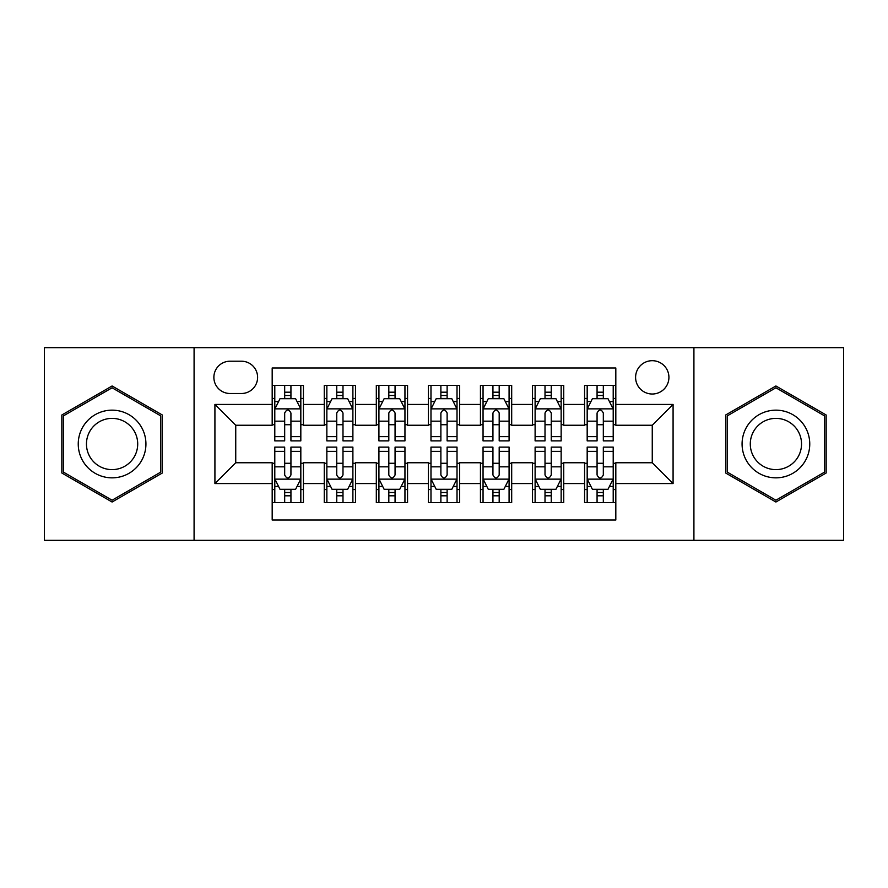 <?xml version="1.0" encoding="UTF-8"?>
<svg xmlns="http://www.w3.org/2000/svg" width="888" height="888" viewBox="0 0 888 888"><rect width="100%" height="100%" fill="white"/><g stroke="black" fill="none" stroke-linecap="round" stroke-linejoin="round"><path stroke-width="1.33" d="M652.258 360.695A16.661 16.661 0 0 0 635.597 377.356A16.661 16.661 0 0 0 652.258 394.017A16.661 16.661 0 0 0 668.919 377.356A16.661 16.661 0 0 0 652.258 360.695M693.917 540.326L843.6 540.326L843.6 347.674L693.917 347.674L693.917 540.326L194.084 540.326L194.084 347.674L44.4 347.674L44.4 540.326L194.084 540.326M615.817 385.425L584.57 385.425L584.57 404.429L563.747 404.429L563.747 425.252L584.57 425.252L584.57 404.429M563.747 404.429L563.747 385.425L532.511 385.425L532.511 404.429L511.688 404.429L511.688 425.252L532.511 425.252L532.511 404.429M511.688 404.429L511.688 385.425L480.441 385.425L480.441 404.429L459.618 404.429L459.618 425.252L480.441 425.252L480.441 404.429M459.618 404.429L459.618 385.425L428.382 385.425L428.382 404.429L407.559 404.429L407.559 425.252L428.382 425.252L428.382 404.429M407.559 404.429L407.559 385.425L376.312 385.425L376.312 404.429L355.489 404.429L355.489 425.252L376.312 425.252L376.312 404.429M355.489 404.429L355.489 385.425L324.253 385.425L324.253 425.252L303.43 425.252L303.43 385.425L272.183 385.425M272.183 502.575L303.43 502.575L303.43 462.748L324.253 462.748L324.253 502.575L355.489 502.575L355.489 462.748L376.312 462.748L376.312 483.572L355.489 483.572M376.312 483.572L376.312 502.575L407.559 502.575L407.559 462.748L428.382 462.748L428.382 483.572L407.559 483.572M428.382 483.572L428.382 502.575L459.618 502.575L459.618 462.748L480.441 462.748L480.441 483.572L459.618 483.572M480.441 483.572L480.441 502.575L511.688 502.575L511.688 462.748L532.511 462.748L532.511 483.572L511.688 483.572M532.511 483.572L532.511 502.575L563.747 502.575L563.747 462.748L584.57 462.748L584.57 483.572L563.747 483.572M230.014 393.495L241.469 393.495A16.139 16.139 0 0 0 257.609 377.356A16.139 16.139 0 0 0 241.469 361.216L230.014 361.216A16.139 16.139 0 0 0 213.875 377.356A16.139 16.139 0 0 0 230.014 393.495M693.917 347.674L194.084 347.674M615.817 404.429L615.817 367.987L272.183 367.987L272.183 425.252L235.742 425.252L235.742 462.748L272.183 462.748L272.183 520.013L615.817 520.013L615.817 462.748L652.258 462.748L652.258 425.252L615.817 425.252L615.817 404.429L673.082 404.429L673.082 483.572L615.817 483.572M272.183 483.572L214.918 483.572L214.918 404.429L272.183 404.429M584.57 483.572L584.57 502.575L615.817 502.575M272.183 398.446L274.792 398.446M284.682 398.446L290.931 398.446M300.821 398.446L303.43 398.446M272.183 424.73L274.792 424.73M284.682 424.73L290.931 424.73M300.821 424.73L303.43 424.73M272.183 463.27L274.792 463.27M284.682 463.27L290.931 463.27M300.821 463.27L303.43 463.27M272.183 489.554L274.792 489.554M284.682 489.554L290.931 489.554M300.821 489.554L303.43 489.554M324.253 424.73L326.851 424.73M336.741 424.73L342.99 424.73M352.891 424.73L355.489 424.73M324.253 398.446L326.851 398.446M336.741 398.446L342.99 398.446M352.891 398.446L355.489 398.446M324.253 463.27L326.851 463.27M336.741 463.27L342.99 463.27M352.891 463.27L355.489 463.27M324.253 489.554L326.851 489.554M336.741 489.554L342.99 489.554M352.891 489.554L355.489 489.554M376.312 463.27L378.921 463.27M388.811 463.27L395.06 463.27M404.95 463.27L407.559 463.27M376.312 489.554L378.921 489.554M388.811 489.554L395.06 489.554M404.95 489.554L407.559 489.554M376.312 398.446L378.921 398.446M388.811 398.446L395.06 398.446M404.95 398.446L407.559 398.446M376.312 424.73L378.921 424.73M388.811 424.73L395.06 424.73M404.95 424.73L407.559 424.73M428.382 463.27L430.98 463.27M440.881 463.27L447.119 463.27M457.02 463.27L459.618 463.27M428.382 489.554L430.98 489.554M440.881 489.554L447.119 489.554M457.02 489.554L459.618 489.554M428.382 398.446L430.98 398.446M440.881 398.446L447.119 398.446M457.02 398.446L459.618 398.446M428.382 424.73L430.98 424.73M440.881 424.73L447.119 424.73M457.02 424.73L459.618 424.73M480.441 463.27L483.05 463.27M492.94 463.27L499.189 463.27M509.079 463.27L511.688 463.27M480.441 489.554L483.05 489.554M492.94 489.554L499.189 489.554M509.079 489.554L511.688 489.554M480.441 398.446L483.05 398.446M492.94 398.446L499.189 398.446M509.079 398.446L511.688 398.446M480.441 424.73L483.05 424.73M492.94 424.73L499.189 424.73M509.079 424.73L511.688 424.73M532.511 463.27L535.109 463.27M545.01 463.27L551.259 463.27M561.149 463.27L563.747 463.27M532.511 489.554L535.109 489.554M545.01 489.554L551.259 489.554M561.149 489.554L563.747 489.554M532.511 398.446L535.109 398.446M545.01 398.446L551.259 398.446M561.149 398.446L563.747 398.446M532.511 424.73L535.109 424.73M545.01 424.73L551.259 424.73M561.149 424.73L563.747 424.73M584.57 463.27L587.179 463.27M597.069 463.27L603.318 463.27M613.208 463.27L615.817 463.27M584.57 489.554L587.179 489.554M597.069 489.554L603.318 489.554M613.208 489.554L615.817 489.554M584.57 398.446L587.179 398.446M597.069 398.446L603.318 398.446M613.208 398.446L615.817 398.446M584.57 424.73L587.179 424.73M597.069 424.73L603.318 424.73M613.208 424.73L615.817 424.73M235.742 425.252L214.918 404.429M235.742 462.748L214.918 483.572M673.082 404.429L652.258 425.252M673.082 483.572L652.258 462.748M112.088 502.02L162.326 473.004L162.326 414.996L112.088 385.98L61.838 414.996L61.838 473.004L112.088 502.02M826.162 414.996L775.912 385.98L725.674 414.996L725.674 473.004L775.912 502.02L826.162 473.004L826.162 414.996M290.931 392.196L284.682 392.196M300.821 436.63L290.931 436.63L290.931 440.881L300.821 440.881L300.821 409.113L295.615 398.701L279.998 398.701L274.792 409.113L274.792 440.881L284.682 440.881L284.682 436.63L274.792 436.63M274.792 409.113L274.792 385.425M300.821 409.113L300.821 385.425M284.682 398.701L284.682 385.425M290.931 385.425L290.931 398.701M290.931 436.63L290.931 413.02C288.844 409.013 286.769 409.013 284.682 413.02L284.682 436.63M284.682 495.804L290.931 495.804M274.792 451.37L284.682 451.37L284.682 447.119L274.792 447.119L274.792 478.887L279.998 489.299L295.615 489.299L300.821 478.887L300.821 447.119L290.931 447.119L290.931 451.37L300.821 451.37M300.821 478.887L300.821 502.575M274.792 478.887L274.792 502.575M290.931 489.299L290.931 502.575M284.682 502.575L284.682 489.299M284.682 451.37L284.682 474.98C286.757 478.987 288.844 478.987 290.931 474.98L290.931 451.37M112.088 410.156A33.844 33.844 0 0 0 78.244 444A33.844 33.844 0 0 0 112.088 477.844A33.844 33.844 0 0 0 145.932 444A33.844 33.844 0 0 0 112.088 410.156M112.088 418.381A25.619 25.619 0 0 0 86.458 444A25.619 25.619 0 0 0 112.088 469.619A25.619 25.619 0 0 0 137.707 444A25.619 25.619 0 0 0 112.088 418.381M160.761 472.105L112.088 500.21L63.403 472.105L63.403 415.895L112.088 387.79L160.761 415.895L160.761 472.105M746.608 427.084A33.844 33.844 0 0 0 758.996 473.304A33.844 33.844 0 0 0 805.227 460.916A33.844 33.844 0 0 0 792.84 414.696A33.844 33.844 0 0 0 746.608 427.084M753.723 431.191A25.619 25.619 0 0 0 763.103 466.189A25.619 25.619 0 0 0 798.101 456.809A25.619 25.619 0 0 0 788.722 421.811A25.619 25.619 0 0 0 753.723 431.191M824.597 415.895L824.597 472.105L775.912 500.21L727.239 472.105L727.239 415.895L775.912 387.79L824.597 415.895M342.99 392.196L336.741 392.196M352.891 436.63L342.99 436.63L342.99 440.881L352.891 440.881L352.891 409.113L347.674 398.701L332.057 398.701L326.851 409.113L326.851 440.881L336.741 440.881L336.741 436.63L326.851 436.63M326.851 409.113L326.851 385.425M352.891 409.113L352.891 385.425M336.741 398.701L336.741 385.425M342.99 385.425L342.99 398.701M342.99 436.63L342.99 413.02C340.914 409.013 338.828 409.013 336.741 413.02L336.741 436.63M395.06 392.196L388.811 392.196M404.95 436.63L395.06 436.63L395.06 440.881L404.95 440.881L404.95 409.113L399.744 398.701L384.127 398.701L378.921 409.113L378.921 440.881L388.811 440.881L388.811 436.63L378.921 436.63M378.921 409.113L378.921 385.425M404.95 409.113L404.95 385.425M388.811 398.701L388.811 385.425M395.06 385.425L395.06 398.701M395.06 436.63L395.06 413.02C392.984 409.013 390.898 409.013 388.811 413.02L388.811 436.63M447.119 392.196L440.881 392.196M457.02 436.63L447.119 436.63L447.119 440.881L457.02 440.881L457.02 409.113L451.814 398.701L436.186 398.701L430.98 409.113L430.98 440.881L440.881 440.881L440.881 436.63L430.98 436.63M430.98 409.113L430.98 385.425M457.02 409.113L457.02 385.425M440.881 398.701L440.881 385.425M447.119 385.425L447.119 398.701M447.119 436.63L447.119 413.02C445.043 409.013 442.957 409.013 440.881 413.02L440.881 436.63M499.189 392.196L492.94 392.196M509.079 436.63L499.189 436.63L499.189 440.881L509.079 440.881L509.079 409.113L503.873 398.701L488.256 398.701L483.05 409.113L483.05 440.881L492.94 440.881L492.94 436.63L483.05 436.63M483.05 409.113L483.05 385.425M509.079 409.113L509.079 385.425M492.94 398.701L492.94 385.425M499.189 385.425L499.189 398.701M499.189 436.63L499.189 413.02C497.114 409.013 495.027 409.013 492.94 413.02L492.94 436.63M336.741 495.804L342.99 495.804M326.851 451.37L336.741 451.37L336.741 447.119L326.851 447.119L326.851 478.887L332.057 489.299L347.674 489.299L352.891 478.887L352.891 447.119L342.99 447.119L342.99 451.37L352.891 451.37M352.891 478.887L352.891 502.575M326.851 478.887L326.851 502.575M342.99 489.299L342.99 502.575M336.741 502.575L336.741 489.299M336.741 451.37L336.741 474.98C338.828 478.987 340.903 478.987 342.99 474.98L342.99 451.37M388.811 495.804L395.06 495.804M378.921 451.37L388.811 451.37L388.811 447.119L378.921 447.119L378.921 478.887L384.127 489.299L399.744 489.299L404.95 478.887L404.95 447.119L395.06 447.119L395.06 451.37L404.95 451.37M404.95 478.887L404.95 502.575M378.921 478.887L378.921 502.575M395.06 489.299L395.06 502.575M388.811 502.575L388.811 489.299M388.811 451.37L388.811 474.98C390.887 478.987 392.973 478.987 395.06 474.98L395.06 451.37M440.881 495.804L447.119 495.804M430.98 451.37L440.881 451.37L440.881 447.119L430.98 447.119L430.98 478.887L436.186 489.299L451.814 489.299L457.02 478.887L457.02 447.119L447.119 447.119L447.119 451.37L457.02 451.37M457.02 478.887L457.02 502.575M430.98 478.887L430.98 502.575M447.119 489.299L447.119 502.575M440.881 502.575L440.881 489.299M440.881 451.37L440.881 474.98C442.957 478.987 445.043 478.987 447.119 474.98L447.119 451.37M492.94 495.804L499.189 495.804M483.05 451.37L492.94 451.37L492.94 447.119L483.05 447.119L483.05 478.887L488.256 489.299L503.873 489.299L509.079 478.887L509.079 447.119L499.189 447.119L499.189 451.37L509.079 451.37M509.079 478.887L509.079 502.575M483.05 478.887L483.05 502.575M499.189 489.299L499.189 502.575M492.94 502.575L492.94 489.299M492.94 451.37L492.94 474.98C495.016 478.987 497.102 478.987 499.189 474.98L499.189 451.37M551.259 392.196L545.01 392.196M561.149 436.63L551.259 436.63L551.259 440.881L561.149 440.881L561.149 409.113L555.944 398.701L540.326 398.701L535.109 409.113L535.109 440.881L545.01 440.881L545.01 436.63L535.109 436.63M535.109 409.113L535.109 385.425M561.149 409.113L561.149 385.425M545.01 398.701L545.01 385.425M551.259 385.425L551.259 398.701M551.259 436.63L551.259 413.02C549.173 409.013 547.097 409.013 545.01 413.02L545.01 436.63M545.01 495.804L551.259 495.804M535.109 451.37L545.01 451.37L545.01 447.119L535.109 447.119L535.109 478.887L540.326 489.299L555.944 489.299L561.149 478.887L561.149 447.119L551.259 447.119L551.259 451.37L561.149 451.37M561.149 478.887L561.149 502.575M535.109 478.887L535.109 502.575M551.259 489.299L551.259 502.575M545.01 502.575L545.01 489.299M545.01 451.37L545.01 474.98C547.086 478.987 549.173 478.987 551.259 474.98L551.259 451.37M603.318 392.196L597.069 392.196M613.208 436.63L603.318 436.63L603.318 440.881L613.208 440.881L613.208 409.113L608.003 398.701L592.385 398.701L587.179 409.113L587.179 440.881L597.069 440.881L597.069 436.63L587.179 436.63M587.179 409.113L587.179 385.425M613.208 409.113L613.208 385.425M597.069 398.701L597.069 385.425M603.318 385.425L603.318 398.701M603.318 436.63L603.318 413.02C601.243 409.013 599.156 409.013 597.069 413.02L597.069 436.63M597.069 495.804L603.318 495.804M587.179 451.37L597.069 451.37L597.069 447.119L587.179 447.119L587.179 478.887L592.385 489.299L608.003 489.299L613.208 478.887L613.208 447.119L603.318 447.119L603.318 451.37L613.208 451.37M613.208 478.887L613.208 502.575M587.179 478.887L587.179 502.575M603.318 489.299L603.318 502.575M597.069 502.575L597.069 489.299M597.069 451.37L597.069 474.98C599.156 478.987 601.231 478.987 603.318 474.98L603.318 451.37M324.253 483.572L303.43 483.572M324.253 404.429L303.43 404.429M300.688 408.857L274.914 408.857M274.792 401.565L278.566 401.565M297.047 401.565L300.821 401.565M284.682 421.178L274.792 421.178M300.821 421.178L290.931 421.178M290.931 395.504L284.682 395.504M274.914 479.143L300.688 479.143M300.821 486.435L297.047 486.435M278.566 486.435L274.792 486.435M290.931 466.822L300.821 466.822M274.792 466.822L284.682 466.822M284.682 492.496L290.931 492.496M352.758 408.857L326.984 408.857M326.851 401.565L330.625 401.565M349.117 401.565L352.891 401.565M336.741 421.178L326.851 421.178M352.891 421.178L342.99 421.178M342.99 395.504L336.741 395.504M404.817 408.857L379.054 408.857M378.921 401.565L382.695 401.565M401.176 401.565L404.95 401.565M388.811 421.178L378.921 421.178M404.95 421.178L395.06 421.178M395.06 395.504L388.811 395.504M456.887 408.857L431.113 408.857M430.98 401.565L434.754 401.565M453.246 401.565L457.02 401.565M440.881 421.178L430.98 421.178M457.02 421.178L447.119 421.178M447.119 395.504L440.881 395.504M508.946 408.857L483.183 408.857M483.05 401.565L486.824 401.565M505.305 401.565L509.079 401.565M492.94 421.178L483.05 421.178M509.079 421.178L499.189 421.178M499.189 395.504L492.94 395.504M326.984 479.143L352.758 479.143M352.891 486.435L349.117 486.435M330.625 486.435L326.851 486.435M342.99 466.822L352.891 466.822M326.851 466.822L336.741 466.822M336.741 492.496L342.99 492.496M379.054 479.143L404.817 479.143M404.95 486.435L401.176 486.435M382.695 486.435L378.921 486.435M395.06 466.822L404.95 466.822M378.921 466.822L388.811 466.822M388.811 492.496L395.06 492.496M431.113 479.143L456.887 479.143M457.02 486.435L453.246 486.435M434.754 486.435L430.98 486.435M447.119 466.822L457.02 466.822M430.98 466.822L440.881 466.822M440.881 492.496L447.119 492.496M483.183 479.143L508.946 479.143M509.079 486.435L505.305 486.435M486.824 486.435L483.05 486.435M499.189 466.822L509.079 466.822M483.05 466.822L492.94 466.822M492.94 492.496L499.189 492.496M561.016 408.857L535.242 408.857M535.109 401.565L538.883 401.565M557.375 401.565L561.149 401.565M545.01 421.178L535.109 421.178M561.149 421.178L551.259 421.178M551.259 395.504L545.01 395.504M535.242 479.143L561.016 479.143M561.149 486.435L557.375 486.435M538.883 486.435L535.109 486.435M551.259 466.822L561.149 466.822M535.109 466.822L545.01 466.822M545.01 492.496L551.259 492.496M613.086 408.857L587.312 408.857M587.179 401.565L590.953 401.565M609.434 401.565L613.208 401.565M597.069 421.178L587.179 421.178M613.208 421.178L603.318 421.178M603.318 395.504L597.069 395.504M587.312 479.143L613.086 479.143M613.208 486.435L609.434 486.435M590.953 486.435L587.179 486.435M603.318 466.822L613.208 466.822M587.179 466.822L597.069 466.822M597.069 492.496L603.318 492.496"/></g></svg>
